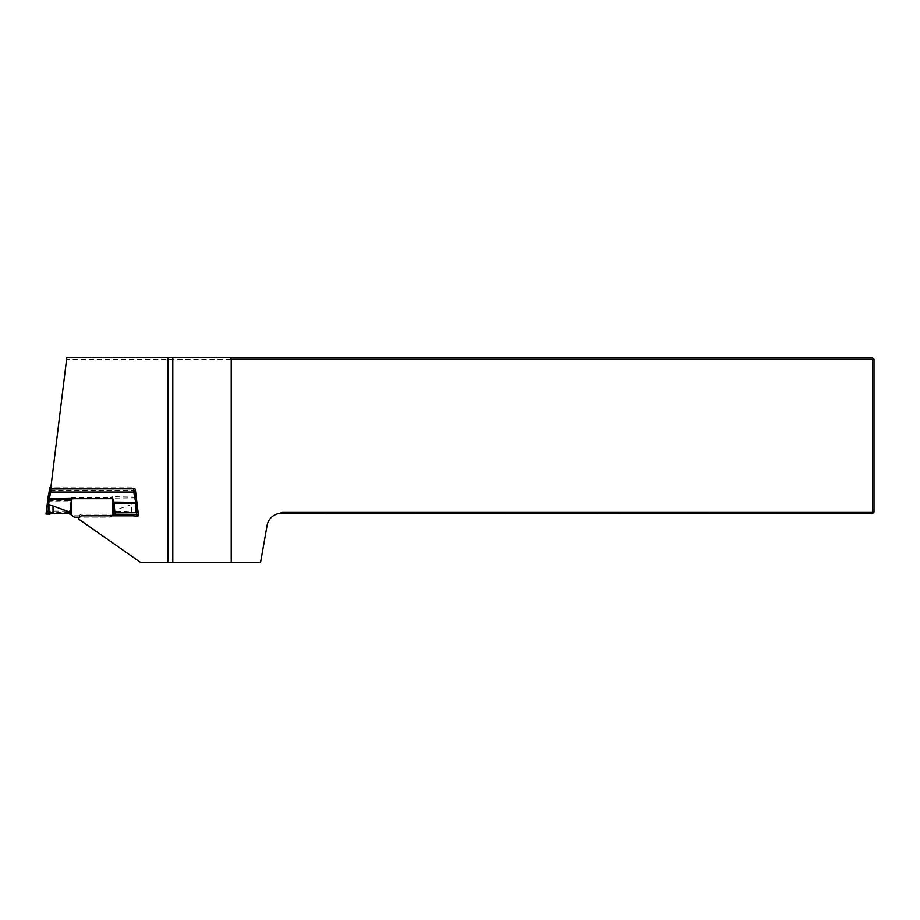 <?xml version="1.0" encoding="UTF-8"?>
<svg xmlns="http://www.w3.org/2000/svg" width="920" height="920" viewBox="0 0 920 920"><rect width="100%" height="100%" fill="white"/><g stroke="black" fill="none" stroke-linecap="round" stroke-linejoin="round"><path stroke-width="0.69" stroke-dasharray="4.6 3.45" d="M50.68 488.98L50.508 490.383L50.703 488.75L135.424 488.75L138.529 514.211L82.121 514.211A3.427 3.404 -90 0 0 78.74 517.189M50.703 488.75L66.608 359.202L872.539 359.202L872.539 512.106L282.014 512.106L280.163 513.406A14.605 14.605 0 0 0 267.111 525.412L260.624 562.258L140.311 562.258L78.718 519.133M78.706 517.638A3.427 3.404 -90 0 0 79.27 519.524M138.483 515.844L132.158 515.844M50.508 490.383L135.424 490.383L135.424 488.75M66.608 359.202L66.792 357.742L872.539 357.742L872.539 359.202L874 359.202L872.539 357.742M280.163 513.406L282.014 512.106L280.163 513.406L284.038 513.567L872.539 513.567L872.539 512.106L874 512.106L874 359.202M874 512.106L872.539 513.567M172.81 357.742L172.81 562.258M138.299 512.221L137.126 502.964L135.849 502.849L136.528 512.014L138.299 512.221L138.529 514.211M136.528 512.014L116.955 511.117L116.943 514.774M135.803 502.481L133.756 490.866L50.772 490.866L48.864 500.779L70.564 500.537L69.391 513.084L74.244 515.752L110.285 515.752L114.724 512.118L114.574 510.45L137.08 502.596L136.493 497.927L113.068 498.203L114.574 510.45M136.735 501.124L136.493 497.927M112.665 496.697L112.654 497.536L110.492 497.306L112.665 496.697L136.401 497.202M71.703 514.038L71.703 497.306L110.492 497.306M112.815 515.476L110.273 517.189L79.407 517.189M71.703 497.306L70.564 500.537M50.772 490.866L49.519 491.234L49.519 487.922M134.998 487.922L134.998 490.383L134.998 487.922L133.779 487.796L50.818 487.796M133.779 491.096L134.998 491.222L133.756 490.866M110.273 515.752L110.273 517.189M74.244 517.189L74.244 515.752M114.804 511.301L114.804 512.049L116.886 511.117L114.724 511.152M112.815 513.74L113.068 498.203M49.91 514.153L68.126 512.9M47.644 500.894L48.864 500.779L47.84 512.509L46.034 512.693M69.391 513.084L69.391 511.462M47.552 501.653L70.334 501.803M82.121 515.844L82.121 514.211M135.458 499.422L136.701 499.537M136.482 497.766L135.263 497.639M136.424 497.375L135.205 497.248M136.263 496.087L135.044 495.96M135.792 494.224L134.573 494.086M50.738 490.877L50.738 487.796M133.779 487.796L133.779 490.877M131.491 511.716L131.491 504.942M135.562 512.026L135.562 503.033M113.39 513.279L113.39 502.239M134.504 493.913L135.712 494.04M69.311 512.635L47.84 512.509L47.863 513.843L45.862 514.038M46.253 511.072L69.437 511.037M48.668 502.447L47.437 502.573M47.621 501.078L48.84 500.951M47.575 501.469L48.794 501.342M49.473 495.96L48.265 496.075M48.737 494.224L49.956 494.086M71.127 498.329L71.127 513.74M48.806 494.04L50.025 493.913M50.738 491.096L49.519 491.222M67.608 512.9L46.218 513.153"/><path stroke-width="1.38" d="M78.74 517.189A3.427 3.404 -90 0 0 78.706 517.638L78.706 519.121L140.311 562.258L167.934 562.258L167.934 357.742L872.539 357.742L872.539 359.202L231.242 359.202L231.242 562.258L167.934 562.258M135.424 490.383L138.483 515.844M132.158 515.844L82.121 515.844A3.427 3.404 -90 0 0 78.718 519.133L78.718 519.133M50.68 488.98L66.792 357.742L167.934 357.742M280.163 513.406L282.014 512.106L872.539 512.106L872.539 513.567L280.163 513.406A14.605 14.605 0 0 0 267.111 525.412L260.624 562.258L231.242 562.258M872.539 512.106L872.539 359.202L874 359.202L874 512.106L872.539 512.106M229.781 357.742L231.242 359.202M872.539 513.567L874 512.106M874 359.202L872.539 357.742M172.81 562.258L172.81 357.742M136.666 516.12L115.218 514.498L136.677 514.521L136.666 516.12L138.529 515.821L136.873 502.285L135.654 502.4L136.677 514.521L138.483 514.337M79.407 517.189L74.244 517.189L71.703 515.177L71.703 498.962L74.037 498.732L71.852 498.111L49.335 498.502L50.772 492.062L133.756 492.062L135.654 502.4L113.953 502.136L115.138 514.924L112.148 515.844M136.735 501.124L136.873 502.285M112.815 515.476L112.815 498.732L74.037 498.732M112.815 498.732L113.953 502.136M50.818 487.796L49.519 487.922L49.519 488.853L50.738 488.98L134.998 488.853M50.025 495.201L48.806 495.075L48.288 496.961L48.288 495.845L49.519 492.166L50.772 492.062M133.756 492.062L134.998 492.166L135.792 494.224L135.792 495.259L134.504 495.201M115.218 514.498L115.138 513.314M136.976 503.056L114.183 503.458M135.712 494.04L134.998 490.383L135.941 494.649M47.392 504.355L48.668 504.47L48.001 514.038L46.218 514.038L48.024 499.146L49.266 499.077L48.116 498.375M69.311 513.061L46.23 514.038M49.91 514.153L46 514.05L48.288 495.845M48.714 504.091L49.243 499.261L71.45 499.64L69.943 512.175L47.437 503.976M48.288 496.961L48.024 499.146M48.265 497.225L49.473 497.341M71.703 515.177L67.643 512.9L69.713 513.072L69.943 512.175M71.703 498.962L71.45 499.64M49.519 488.853L48.806 494.04L49.519 491.222M136.654 515.867L138.655 515.66M138.264 512.75L115.092 512.877M135.849 504.125L137.08 503.999M136.896 502.458L135.677 502.584M136.953 502.86L135.734 502.987M135.044 497.341L136.263 497.225M136.229 496.961L135.792 495.259L134.573 495.385M50.738 488.98L50.738 492.062M133.779 492.062L133.779 488.98M113.39 499.813L113.39 515.223M133.779 492.292L134.998 492.166M49.059 500.917L47.828 500.802M48.047 498.95L49.266 499.077M48.093 498.548L49.312 498.686M49.956 495.385L48.737 495.259L48.806 494.028M53.026 513.682L53.026 506.609M48.955 514.038L48.955 504.666M69.713 513.072L69.713 513.82M69.793 513.877L69.793 512.911M71.127 514.763L71.127 503.723M71.852 498.111L71.864 498.973M49.519 492.166L50.738 492.292M48.288 495.891L48.737 494.212"/></g></svg>
